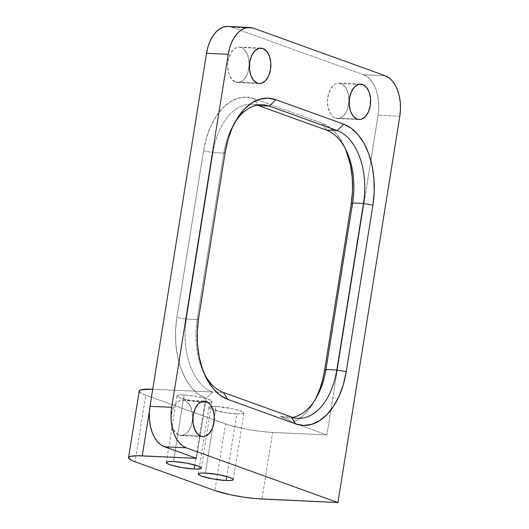 <?xml version="1.0" encoding="UTF-8"?>
<svg xmlns="http://www.w3.org/2000/svg" width="529" height="529" viewBox="0 0 529 529"><rect width="100%" height="100%" fill="white"/><g stroke="black" fill="none" stroke-linecap="round" stroke-linejoin="round"><path stroke-width="0.4" stroke-dasharray="2.65 1.98" d="M204.875 402.437A17.728 2.599 -170.9 0 0 212.003 401.498A17.728 2.599 -170.9 0 0 202.587 397.623A17.728 2.599 -170.9 0 0 184.125 394.945L173.459 461.553L184.125 394.945L179.516 394.984L177.189 395.58L177.499 396.657L180.396 398.039L195.287 401.445L207.428 402.49L210.965 402.166L211.997 401.313L208.605 399.342L203.566 397.861L193.713 395.937L184.125 394.945A17.728 2.599 -170.9 0 0 176.997 395.884A17.728 2.599 -170.9 0 0 186.413 399.759A17.728 2.599 -170.9 0 0 204.875 402.437L194.857 464.978L204.875 402.437M236.794 413.956A17.728 2.599 -170.9 0 0 243.929 413.017A17.728 2.599 -170.9 0 0 234.512 409.142A17.728 2.599 -170.9 0 0 216.05 406.464L205.378 473.071L216.05 406.464L211.441 406.503L209.114 407.105L209.418 408.176L212.314 409.558L227.212 412.964L239.346 414.009L242.884 413.685L243.915 412.832L240.53 410.861L232.39 408.672L216.05 406.464A17.728 2.599 -170.9 0 0 208.915 407.409A17.728 2.599 -170.9 0 0 218.332 411.278A17.728 2.599 -170.9 0 0 236.794 413.956L226.776 476.497L236.794 413.956M340.967 83.522A17.728 10.719 92.6 0 0 339.016 83.126A17.728 10.719 92.6 0 0 327.61 98.711A17.728 10.719 92.6 0 0 335.419 118.152L357.128 119.157L335.419 118.152L337.502 118.556L339.605 118.271L343.572 115.732L346.72 110.925L347.831 107.89L348.915 101.132L348.36 94.327L346.264 88.522L342.937 84.58L338.891 83.126L336.788 83.403L334.738 84.356L331.108 88.105L328.562 93.785L327.477 100.543L328.026 107.347L330.122 113.153L333.449 117.094L335.419 118.152A17.728 10.719 92.6 0 0 337.376 118.549A17.728 10.719 92.6 0 0 348.783 102.963A17.728 10.719 92.6 0 0 340.967 83.522L358.735 84.342L340.967 83.522M241.211 47.517A17.728 10.719 92.6 0 0 239.26 47.127A17.728 10.719 92.6 0 0 227.854 62.706A17.728 10.719 92.6 0 0 235.669 82.154L257.372 83.159L235.669 82.154L237.746 82.55L239.849 82.266L243.816 79.727L246.964 74.926L248.075 71.891L249.159 65.133L248.61 58.329L246.507 52.516L243.181 48.582L241.211 47.517L239.134 47.121L234.982 48.357L231.358 52.106L228.806 57.787L227.721 64.545L228.27 71.342L229.143 74.437L231.907 79.403L235.669 82.154A17.728 10.719 92.6 0 0 237.62 82.55A17.728 10.719 92.6 0 0 249.027 66.965A17.728 10.719 92.6 0 0 241.211 47.517L258.979 48.337L241.211 47.517M184.674 400.526A17.728 10.719 92.6 0 0 182.717 400.136A17.728 10.719 92.6 0 0 171.31 415.715A17.728 10.719 92.6 0 0 179.126 435.162L200.828 436.167L179.126 435.162L181.202 435.559L185.355 434.322L188.985 430.58L191.531 424.893L192.616 418.141L192.067 411.337L189.971 405.525L186.644 401.59L184.674 400.526L182.591 400.129L178.438 401.366L174.815 405.108L172.262 410.795L171.178 417.553L171.251 421.011L172.599 427.445L175.363 432.411L179.126 435.162A17.728 10.719 92.6 0 0 181.077 435.552A17.728 10.719 92.6 0 0 192.483 419.973A17.728 10.719 92.6 0 0 184.674 400.526L202.435 401.346L184.674 400.526M203.553 150.884L176.884 317.4L175.568 330.671L175.84 343.982L177.678 356.83L181.024 368.713L185.745 379.181L191.657 387.823L198.534 394.317L206.118 398.403L196.517 458.345L206.118 398.403L212.612 391.996L223.463 392.492L152.927 389.238L212.612 391.996A61.371 37.103 -87.4 0 1 186.301 319.086A61.371 37.103 92.6 0 0 212.612 391.996L206.118 398.403A68.188 41.229 92.6 0 1 176.884 317.4L186.301 319.086L212.969 152.577L223.82 153.079A61.371 37.103 -87.4 0 1 234.684 122.768A61.371 37.103 92.6 0 0 233.441 124.824A61.371 37.103 92.6 0 0 223.82 153.079L197.152 319.589L186.301 319.086L212.969 152.577L223.82 153.079L225.255 151.889L223.82 153.079L197.152 319.589L186.301 319.086L176.884 317.4L203.553 150.884L212.969 152.577A61.371 37.103 -87.4 0 1 249.946 104.22A61.371 37.103 92.6 0 0 212.969 152.577L203.553 150.884L206.403 138.168L210.674 126.491L216.202 116.307L222.782 108.002L230.155 101.905L238.043 98.242L246.137 97.151L254.125 98.678L258.483 105.588L254.125 98.678A68.188 41.229 92.6 0 0 203.553 150.884M227.807 26.45L231.801 27.217L363.483 74.734L367.271 76.778L370.71 80.024L373.666 84.349L376.026 89.58L377.699 95.524L378.619 101.945L378.757 108.604L378.096 115.236L370.849 160.512L378.096 115.236A34.094 20.611 92.6 0 0 363.483 74.734L385.185 75.74L363.483 74.734L231.801 27.217A34.094 20.611 92.6 0 0 228.045 26.457M316.335 397.742L313.829 402.066A68.188 41.229 92.6 0 1 292.411 422.499L287.849 419.609L280.443 416.475A61.371 37.103 92.6 0 0 287.214 417.837A61.371 37.103 92.6 0 0 292.669 417.427A61.371 37.103 -87.4 0 1 280.443 416.475L291.294 416.971L280.443 416.475L287.849 419.609L292.411 422.499L326.889 434.944L370.842 160.518L326.889 434.944L292.411 422.499L297.992 419.609L303.315 415.483L308.268 410.193L312.765 403.852L316.706 396.578M345.642 149.238L342.329 142.387L336.418 133.738L329.534 127.251L321.956 123.158L254.125 98.678L321.956 123.158L326.314 130.068L321.956 123.158A68.188 41.229 92.6 0 1 344.597 146.864A68.188 41.229 92.6 0 1 345.642 149.231M253.503 28.216L231.801 27.217L253.503 28.216M399.798 116.241L378.096 115.236L399.798 116.241M139.213 391.043A34.094 4.992 -170.9 0 0 145.746 395.183L135.08 461.791L145.746 395.183L225.552 423.98L214.886 490.588L225.552 423.98A34.094 4.992 -170.9 0 0 272.633 432.438L326.889 434.944L272.633 432.438L261.961 499.039L272.633 432.438L260.731 431.406L247.605 429.442L229.963 425.415L145.746 395.183L140.178 392.525M257.107 105.139A61.371 37.103 92.6 0 0 251.711 104.226A61.371 37.103 92.6 0 0 249.946 104.22A61.371 37.103 -87.4 0 1 257.107 105.139M139.233 391.394L139.206 391.063M204.134 373.329A61.371 37.103 -87.4 0 1 197.152 319.589A61.371 37.103 92.6 0 0 203.083 371.16A61.371 37.103 92.6 0 0 204.134 373.329M149.423 411.112L152.927 389.238L149.423 411.112M198.587 318.398L197.152 319.589L198.587 318.398M313.829 402.066A68.188 41.229 92.6 0 0 315.086 399.805M212.003 401.498L201.337 468.086M243.929 413.017L233.263 479.618M339.016 83.126L360.718 84.131M239.26 47.127L260.962 48.132M182.717 400.136L204.419 401.134M262.563 104.729L251.711 104.226M298.065 418.333L287.214 417.837M181.077 435.552L202.786 436.557M237.62 82.55L259.322 83.549M337.376 118.549L359.079 119.547M208.915 407.409L198.249 474.01M176.997 395.884L166.324 462.491M235.947 120.493L233.441 124.824M203.083 371.16L205.179 375.702M346.693 151.4L344.597 146.864"/><path stroke-width="0.79" d="M194.209 469.038L194.857 464.978L194.209 469.038L198.818 469.005L201.146 468.403L200.835 467.332L197.939 465.95L186.472 463.106L173.459 461.553A17.728 2.599 9.1 0 1 191.921 464.231A17.728 2.599 9.1 0 1 201.337 468.099A17.728 2.599 9.1 0 1 194.209 469.038A17.728 2.599 9.1 0 1 175.747 466.36A17.728 2.599 9.1 0 1 166.324 462.491A17.728 2.599 9.1 0 1 173.459 461.553L168.85 461.586L166.523 462.187L166.827 463.259L169.723 464.647L181.196 467.484L194.209 469.038M226.128 480.557L226.776 476.497L226.128 480.557L230.737 480.524L233.064 479.922L232.76 478.851L229.864 477.469L218.391 474.632L205.378 473.071A17.728 2.599 9.1 0 1 223.84 475.75A17.728 2.599 9.1 0 1 233.263 479.618A17.728 2.599 9.1 0 1 226.128 480.557A17.728 2.599 9.1 0 1 207.666 477.879A17.728 2.599 9.1 0 1 198.249 474.01A17.728 2.599 9.1 0 1 205.378 473.071L200.769 473.105L198.441 473.706L198.752 474.784L201.648 476.166L213.114 479.003L226.128 480.557M362.669 84.521L358.735 84.342L362.669 84.521L360.593 84.124L358.49 84.409L354.523 86.948L351.375 91.755L349.524 98.096L349.252 105.007L350.601 111.44L353.365 116.406L357.128 119.157A17.728 10.719 -87.4 0 1 349.312 99.71A17.728 10.719 -87.4 0 1 360.718 84.131A17.728 10.719 -87.4 0 1 362.669 84.521A17.728 10.719 -87.4 0 1 370.485 103.968A17.728 10.719 -87.4 0 1 359.079 119.547A17.728 10.719 -87.4 0 1 357.128 119.157L359.204 119.554L361.307 119.27L365.274 116.73L368.422 111.923L370.274 105.582L370.545 98.672L369.196 92.244L366.432 87.272L362.669 84.521M262.92 48.523L258.979 48.337L262.92 48.523L260.837 48.126L258.734 48.41L254.766 50.949L251.619 55.757L249.767 62.098L249.496 69.008L250.845 75.435L253.609 80.408L257.372 83.159A17.728 10.719 -87.4 0 1 249.556 63.711A17.728 10.719 -87.4 0 1 260.962 48.132A17.728 10.719 -87.4 0 1 262.92 48.523A17.728 10.719 -87.4 0 1 270.729 67.97A17.728 10.719 -87.4 0 1 259.322 83.549A17.728 10.719 -87.4 0 1 257.372 83.159L259.448 83.556L261.551 83.271L265.518 80.732L268.666 75.925L270.517 69.583L270.788 62.673L269.44 56.239L266.676 51.273L262.92 48.523M206.376 401.531L202.435 401.346L206.376 401.531L204.3 401.134L202.19 401.418L198.223 403.958L195.075 408.758L193.224 415.106L192.953 422.016L194.302 428.444L197.066 433.416L200.828 436.167A17.728 10.719 -87.4 0 1 193.012 416.72A17.728 10.719 -87.4 0 1 204.419 401.134A17.728 10.719 -87.4 0 1 206.376 401.531A17.728 10.719 -87.4 0 1 214.185 420.978A17.728 10.719 -87.4 0 1 202.786 436.557A17.728 10.719 -87.4 0 1 200.828 436.167L202.905 436.564L205.007 436.28L208.975 433.74L212.122 428.933L213.974 422.592L214.245 415.682L212.896 409.248L210.132 404.282L206.376 401.531M249.748 27.462L228.045 26.457A34.094 20.611 92.6 0 0 206.515 53.317L228.224 54.322L171.68 407.33L149.978 406.325A34.094 20.611 92.6 0 0 164.592 446.826L186.294 447.832A34.094 20.611 -87.4 0 1 171.68 407.33L149.978 406.325L206.515 53.317L228.224 54.322A34.094 20.611 -87.4 0 1 249.748 27.462A34.094 20.611 -87.4 0 1 253.503 28.216L385.185 75.74A34.094 20.611 -87.4 0 1 399.798 116.241L337.925 502.55L261.961 499.039A34.094 4.992 9.1 0 1 214.886 490.588L135.08 461.791A34.094 4.992 9.1 0 1 128.54 457.651A34.094 4.992 9.1 0 1 142.255 455.839L196.517 458.345L164.592 446.826L186.294 447.832L337.925 502.55L186.294 447.832L182.505 445.788L179.067 442.542L176.111 438.217L173.75 432.986L172.077 427.042L171.158 420.621L171.019 413.962L171.68 407.33L228.224 54.322L229.646 47.96L231.781 42.122L234.545 37.03L237.838 32.877L241.522 29.829L245.463 27.997L249.509 27.455L253.503 28.216L385.185 75.74L388.974 77.783L392.412 81.03L395.368 85.348L397.729 90.585L399.402 96.523L400.321 102.95L400.46 109.602L399.798 116.241L337.925 502.55L256.287 498.662L243.532 497.134L230.538 494.8L214.886 490.588L135.08 461.791L131.708 460.409L128.567 458.002L128.917 457.063L130.544 456.362L137.348 455.734L196.517 458.345L164.592 446.826L160.803 444.783L157.364 441.536L154.408 437.212L152.048 431.981L150.375 426.037L149.456 419.616L149.317 412.957L149.978 406.325L206.515 53.317L207.943 46.955L210.079 41.123L212.843 36.032L216.136 31.879L219.819 28.824L223.76 26.992L227.807 26.45M316.706 396.578L320.019 388.517L322.644 379.829L324.522 370.677L351.19 204.168L352.506 190.896L352.235 177.579L350.396 164.737L345.642 149.238A68.188 41.229 92.6 0 1 351.19 204.168L352.625 202.977A61.371 37.103 92.6 0 0 326.314 130.068L337.165 130.57L269.334 106.091L258.483 105.588A61.371 37.103 92.6 0 0 257.107 105.139A61.371 37.103 -87.4 0 1 258.483 105.588L326.314 130.068L337.165 130.57A61.371 37.103 -87.4 0 1 363.476 203.48L352.625 202.977L325.957 369.487L336.808 369.989L363.476 203.48L352.625 202.977L325.957 369.487L336.808 369.989A61.371 37.103 -87.4 0 1 298.065 418.333A61.371 37.103 -87.4 0 1 291.294 416.971A61.371 37.103 92.6 0 0 336.808 369.989L346.224 371.682L372.892 205.166L374.208 191.895L373.937 178.584L372.099 165.736L368.753 153.853L364.031 143.385L358.12 134.743L351.243 128.249L343.658 124.163L275.827 99.683L267.839 98.149L259.746 99.24L251.864 102.904L244.484 109.007L237.911 117.312L232.376 127.496L228.105 139.167L225.255 151.889L198.587 318.398L197.271 331.67L197.542 344.987L199.38 357.829L202.726 369.711L207.447 380.179L213.359 388.822L220.243 395.315L227.82 399.408L295.651 423.888L303.639 425.415L311.733 424.324L319.622 420.661L326.995 414.557L333.574 406.259L339.102 396.076L343.374 384.398L346.224 371.682L372.892 205.166L363.476 203.48A61.371 37.103 92.6 0 0 337.165 130.57L343.658 124.163A68.188 41.229 -87.4 0 1 372.892 205.166L363.476 203.48L336.808 369.989L346.224 371.682A68.188 41.229 -87.4 0 1 295.651 423.888L291.294 416.971L223.463 392.492L291.294 416.971L295.651 423.888L227.82 399.408A68.188 41.229 -87.4 0 1 205.179 375.702A68.188 41.229 -87.4 0 1 198.587 318.398L225.255 151.889A68.188 41.229 -87.4 0 1 235.947 120.493A68.188 41.229 -87.4 0 1 275.827 99.683L269.334 106.091L258.483 105.588L326.314 130.068A61.371 37.103 -87.4 0 1 346.693 151.4A61.371 37.103 -87.4 0 1 352.625 202.977L351.19 204.168L324.522 370.677L325.957 369.487A61.371 37.103 -87.4 0 1 316.335 397.742A61.371 37.103 -87.4 0 1 292.669 417.427A61.371 37.103 92.6 0 0 325.957 369.487L324.522 370.677A68.188 41.229 92.6 0 1 315.086 399.805M234.684 122.768A61.371 37.103 -87.4 0 1 262.563 104.729A61.371 37.103 -87.4 0 1 269.334 106.091L337.165 130.57L343.658 124.163L275.827 99.683L269.334 106.091A61.371 37.103 92.6 0 0 234.691 122.761M140.178 392.525L139.233 391.394L139.583 390.462L141.217 389.754L152.927 389.238M223.463 392.492A61.371 37.103 -87.4 0 1 204.134 373.329A61.371 37.103 92.6 0 0 223.463 392.492L227.82 399.408L223.463 392.492M152.716 389.225A34.094 4.992 -170.9 0 0 139.213 391.043L128.54 457.651M142.255 455.839L149.423 411.112L142.255 455.839"/></g></svg>
